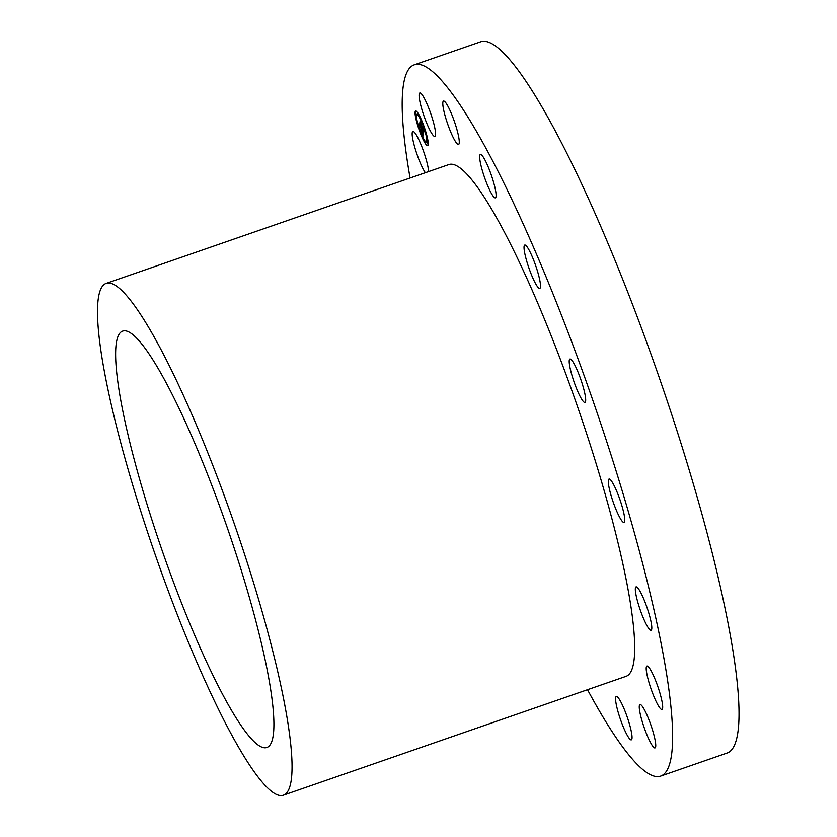 <?xml version="1.0" encoding="UTF-8"?>
<svg xmlns="http://www.w3.org/2000/svg" width="837" height="837" viewBox="0 0 837 837"><rect width="100%" height="100%" fill="white"/><g stroke="black" fill="none" stroke-linecap="round" stroke-linejoin="round"><path stroke-width="1.26" d="M419.18 97.134A22.944 3.589 70.9 0 1 419.818 93.012A22.944 3.589 70.9 0 1 428.46 107.418A22.944 3.589 70.9 0 1 435.491 132.246A22.944 3.589 70.9 0 1 434.853 136.379A22.944 3.589 70.9 0 1 426.221 121.972A22.944 3.589 70.9 0 1 419.18 97.134M410.067 178.009A376.368 58.872 70.9 0 1 414.106 64.878A376.368 58.872 70.9 0 1 638.945 549.49A376.368 58.872 70.9 0 1 660.738 776.066A376.368 58.872 70.9 0 1 587.522 689.719M106.048 283.44L448.695 164.617A270.801 42.363 70.9 0 1 610.466 513.301A270.801 42.363 70.9 0 1 626.149 676.317L283.502 795.15A270.801 42.363 70.9 0 1 121.731 446.456A270.801 42.363 70.9 0 1 106.048 283.44A270.801 42.363 70.9 0 1 267.819 632.134A270.801 42.363 70.9 0 1 283.502 795.15M443.024 101.654A22.944 3.589 70.9 0 1 443.516 101.078A22.944 3.589 70.9 0 1 453.727 119.618A22.944 3.589 70.9 0 1 459.042 143.87A22.944 3.589 70.9 0 1 458.55 144.445A22.944 3.589 70.9 0 1 448.339 125.906A22.944 3.589 70.9 0 1 443.024 101.654M481.233 154.699A22.944 3.589 70.9 0 1 492.041 177.256A22.944 3.589 70.9 0 1 495.399 197.835A22.944 3.589 70.9 0 1 494.531 197.605A22.944 3.589 70.9 0 1 483.723 175.048A22.944 3.589 70.9 0 1 480.365 154.468A22.944 3.589 70.9 0 1 481.233 154.699M528.001 248.212A22.944 3.589 70.9 0 1 537.741 272.056A22.944 3.589 70.9 0 1 539.792 288.42A22.944 3.589 70.9 0 1 536.538 285.26A22.944 3.589 70.9 0 1 526.797 261.416A22.944 3.589 70.9 0 1 524.757 245.053A22.944 3.589 70.9 0 1 528.001 248.212M576.201 367.945A22.944 3.589 70.9 0 1 584.017 390.042A22.944 3.589 70.9 0 1 584.969 402.409A22.944 3.589 70.9 0 1 578.691 393.505A22.944 3.589 70.9 0 1 570.876 371.408A22.944 3.589 70.9 0 1 569.924 359.042A22.944 3.589 70.9 0 1 576.201 367.945M618.501 495.682A22.944 3.589 70.9 0 1 624.046 522.445A22.944 3.589 70.9 0 1 614.557 505.851A22.944 3.589 70.9 0 1 609.012 479.078A22.944 3.589 70.9 0 1 618.501 495.682M648.455 611.962A22.944 3.589 70.9 0 1 651.081 630.261A22.944 3.589 70.9 0 1 638.673 605.203A22.944 3.589 70.9 0 1 636.047 586.894A22.944 3.589 70.9 0 1 648.455 611.962M661.502 699.083A22.944 3.589 70.9 0 1 661.962 709.441A22.944 3.589 70.9 0 1 654.942 698.885A22.944 3.589 70.9 0 1 647.388 676.432A22.944 3.589 70.9 0 1 646.928 666.074A22.944 3.589 70.9 0 1 653.948 676.631A22.944 3.589 70.9 0 1 661.502 699.083M655.664 743.8A22.944 3.589 70.9 0 1 655.026 747.922A22.944 3.589 70.9 0 1 646.384 733.515A22.944 3.589 70.9 0 1 639.353 708.688A22.944 3.589 70.9 0 1 639.991 704.555A22.944 3.589 70.9 0 1 648.623 718.962A22.944 3.589 70.9 0 1 655.664 743.8M631.82 739.28A22.944 3.589 70.9 0 1 631.328 739.856A22.944 3.589 70.9 0 1 621.117 721.316A22.944 3.589 70.9 0 1 615.802 697.064A22.944 3.589 70.9 0 1 616.294 696.489A22.944 3.589 70.9 0 1 626.505 715.028A22.944 3.589 70.9 0 1 631.82 739.28M425.332 172.715A22.944 3.589 70.9 0 1 413.342 141.851A22.944 3.589 70.9 0 1 412.882 131.493A22.944 3.589 70.9 0 1 419.902 142.049A22.944 3.589 70.9 0 1 427.456 164.502A22.944 3.589 70.9 0 1 428.617 171.575M420.645 133.878A18.362 2.877 -109.1 0 0 427.655 145.669A18.362 2.877 -109.1 0 0 422.643 122.767A18.362 2.877 -109.1 0 0 415.633 110.976A18.362 2.877 -109.1 0 0 420.645 133.878M414.106 64.878L480.49 41.85A376.368 58.872 70.9 0 1 650.035 351.55A376.368 58.872 70.9 0 1 705.329 526.473A376.368 58.872 70.9 0 1 730.952 750.59A376.368 58.872 70.9 0 1 727.123 753.038L660.738 776.066M420.969 134.213A18.362 2.877 -109.1 0 0 427.738 145.628M415.717 110.955A18.362 2.877 -109.1 0 0 416.491 120.528M416.763 121.616A18.362 2.877 -109.1 0 0 420.425 132.832M135.343 463.771A220.319 34.463 70.9 0 1 122.589 331.138A220.319 34.463 70.9 0 1 254.197 614.829A220.319 34.463 70.9 0 1 266.961 747.451A220.319 34.463 70.9 0 1 135.343 463.771M422.246 122.987A14.47 2.26 -109.1 0 0 417.077 114.596A14.47 2.26 -109.1 0 0 416.993 114.638M426.462 141.945A14.47 2.26 -109.1 0 0 426.556 141.934A14.47 2.26 -109.1 0 0 426.232 135.249M426.002 134.307A14.47 2.26 -109.1 0 0 422.758 124.263M427.874 143.901L427.247 142.112M421.147 134.161L421.22 133.596M425.531 143.106L424.903 141.307M416.209 114.481L415.591 112.681M417.234 121.334L416.659 120.507M426.692 134.977L426.179 134.286M418.552 115.276L417.925 113.476M422.434 123.949A14.47 2.26 -109.1 0 0 416.899 114.659A14.47 2.26 -109.1 0 0 420.854 132.696A14.47 2.26 -109.1 0 0 426.378 141.987A14.47 2.26 -109.1 0 0 422.434 123.949M427.54 142.698L427.843 144.09L427.54 142.698M420.812 132.957L421.116 134.338L420.812 132.957M425.196 141.903L425.499 143.294L425.196 141.903M415.874 113.267L416.177 114.659L415.874 113.267M416.952 121.093L417.255 122.484L416.952 121.093M422.476 123.688L422.172 122.307L422.476 123.688M426.336 135.552L426.033 134.161L426.336 135.552M418.092 114.742L417.789 113.351L418.092 114.742M423.553 133.125L424.087 130.269L423.145 128.385L423.627 130.844L420.31 121.961L423.616 133.104M423.344 132.78L422.622 130.499L423.376 132.769M423.093 131.21L420.048 121.532L419.818 122.777L423.083 131.231M423.103 135.992L423.553 133.47L419.954 124.274L419.735 125.466L421.597 129.714L421.503 130.269L420.948 129.484L422.518 133.721L421.838 130.321L423.166 133.69L422.926 134.422L422.319 133.439L423.103 135.992M422.811 135.437L422.099 133.104L422.842 135.416M420.781 129.316L422.068 132.476L420.781 129.316M421.325 129.327L419.504 125.163L419.651 123.698L419.4 125.1L421.356 129.316M423.752 129.609L423.627 130.844M420.394 122.359L423.658 131.702M423.313 131.691L423.658 132.842M420.038 124.671L421.503 130.269M421.409 130.143L421.785 131.106M421.838 130.321L423.344 133.627L422.957 134.422M422.779 134.255L423.177 135.584"/></g></svg>
